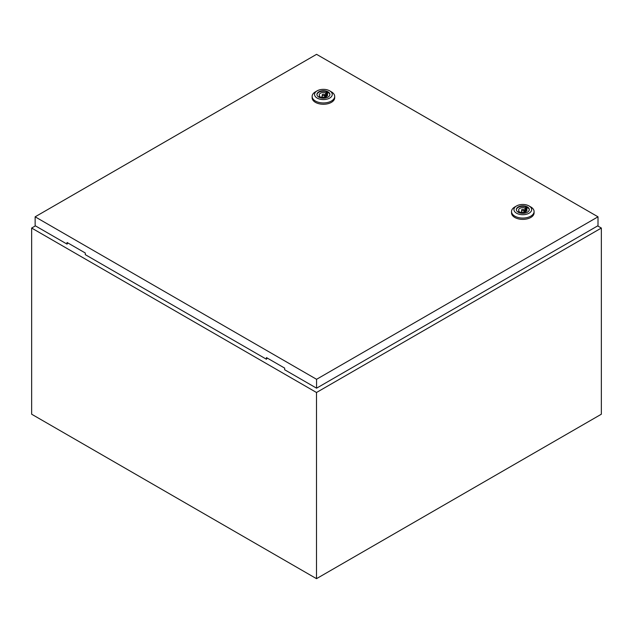 <?xml version="1.0" encoding="UTF-8"?>
<svg xmlns="http://www.w3.org/2000/svg" width="633" height="633" viewBox="0 0 633 633"><rect width="100%" height="100%" fill="white"/><g stroke="black" fill="none" stroke-linecap="round" stroke-linejoin="round"><path stroke-width="0.95" d="M35.424 225.862L31.65 228.046L316.5 392.5L601.35 228.046L597.647 225.902M601.35 228.046L601.35 414.211L316.5 578.665L31.65 414.211L31.65 228.046M316.5 392.5L316.5 578.665M322.553 95.417A1.211 0.696 0 0 0 323.874 95.567A1.211 0.696 0 0 0 324.618 94.918A1.211 0.696 0 0 0 324.262 94.428A1.211 0.696 0 0 0 322.949 94.277A1.211 0.696 0 0 0 322.205 94.918A1.211 0.696 0 0 0 322.553 95.417M331.383 91.832L329.674 90.843L331.383 91.832A11.283 6.512 180 0 1 334.691 96.438A11.283 6.512 180 0 1 327.728 102.451A11.283 6.512 180 0 1 315.432 101.043A11.283 6.512 180 0 1 312.132 96.438A11.283 6.512 180 0 1 315.432 91.832L317.141 90.843A8.862 5.119 180 0 1 329.674 90.843L329.674 90.843A8.862 5.119 180 0 1 329.674 98.075A8.862 5.119 180 0 1 317.141 98.075A8.862 5.119 180 0 1 317.141 90.843M334.691 96.438L334.691 97.751A11.283 6.512 180 0 1 327.728 103.765A11.283 6.512 180 0 1 315.432 102.356A11.283 6.512 180 0 1 312.132 97.751L312.132 96.438M316.935 94.689A6.488 3.743 180 0 1 321.113 91.421A6.488 3.743 180 0 1 327.997 92.276A6.488 3.743 180 0 1 329.88 94.689M318.826 97.11A6.488 3.743 180 0 1 316.927 94.459A6.488 3.743 180 0 1 320.931 91.002A6.488 3.743 180 0 1 327.997 91.817A6.488 3.743 180 0 1 329.896 94.459A6.488 3.743 180 0 1 325.892 97.917A6.488 3.743 180 0 1 318.826 97.11M321.248 96.991A4.186 2.421 0 0 0 325.473 97.031A4.186 2.421 0 0 0 327.601 94.918A4.186 2.421 0 0 0 327 93.668L327.823 93.193L326.399 92.371L325.576 92.853A4.186 2.421 0 0 0 321.35 92.814A4.186 2.421 0 0 0 319.222 94.918A4.186 2.421 0 0 0 319.823 96.169L318.992 96.651L320.417 97.474L321.248 96.991M327 96.169L327 93.668M319.823 97.126L319.823 96.169M325.576 96.991L325.576 92.853M326.399 96.612L326.399 92.371M521.948 210.536A1.211 0.696 0 0 0 523.269 210.686A1.211 0.696 0 0 0 524.013 210.037A1.211 0.696 0 0 0 523.657 209.547A1.211 0.696 0 0 0 522.344 209.396A1.211 0.696 0 0 0 521.6 210.037A1.211 0.696 0 0 0 521.948 210.536M530.778 206.951L529.069 205.962L530.778 206.951A11.283 6.512 180 0 1 534.086 211.557A11.283 6.512 180 0 1 527.123 217.57A11.283 6.512 180 0 1 514.827 216.162A11.283 6.512 180 0 1 511.527 211.557A11.283 6.512 180 0 1 514.827 206.951L516.536 205.962A8.862 5.119 180 0 1 529.069 205.962L529.069 205.962A8.862 5.119 180 0 1 529.069 213.202A8.862 5.119 180 0 1 516.536 213.202A8.862 5.119 180 0 1 516.536 205.962M534.086 211.557L534.086 212.87A11.283 6.512 180 0 1 527.123 218.883A11.283 6.512 180 0 1 514.827 217.475A11.283 6.512 180 0 1 511.527 212.87L511.527 211.557M516.33 209.808A6.488 3.743 180 0 1 520.508 206.54A6.488 3.743 180 0 1 527.392 207.395A6.488 3.743 180 0 1 529.275 209.808M518.221 212.229A6.488 3.743 180 0 1 516.322 209.578A6.488 3.743 180 0 1 520.326 206.121A6.488 3.743 180 0 1 527.392 206.936A6.488 3.743 180 0 1 529.291 209.578A6.488 3.743 180 0 1 525.287 213.036A6.488 3.743 180 0 1 518.221 212.229M520.643 212.11A4.186 2.421 0 0 0 524.868 212.15A4.186 2.421 0 0 0 526.996 210.037A4.186 2.421 0 0 0 526.395 208.795L527.218 208.312L525.794 207.489L524.971 207.972A4.186 2.421 0 0 0 520.745 207.933A4.186 2.421 0 0 0 518.617 210.037A4.186 2.421 0 0 0 519.218 211.287L518.387 211.77L519.812 212.593L520.643 212.11M526.395 211.287L526.395 208.795M519.218 212.245L519.218 211.287M524.971 212.11L524.971 207.972M525.794 211.739L525.794 207.489M35.139 216.818L316.571 379.302L598.003 216.818L316.571 54.335L35.139 216.818L35.139 225.696L67.043 244.116L67.043 242.471L85.273 252.994L85.273 254.64L266.438 359.235L267.292 358.088M598.003 216.818L598.003 225.696L316.571 388.179L284.668 369.759L284.668 368.113L266.438 357.59L266.438 359.235M316.571 379.302L316.571 388.179M67.897 242.969L67.043 244.116M324.618 97.237L324.618 94.918M322.205 97.237L322.205 94.918M524.013 212.356L524.013 210.037M521.6 212.356L521.6 210.037"/></g></svg>

